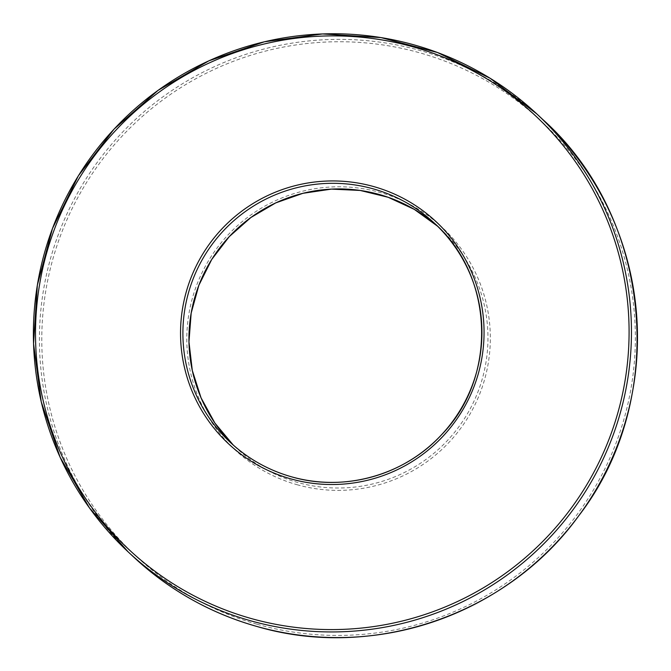 <?xml version="1.0" encoding="UTF-8"?>
<svg xmlns="http://www.w3.org/2000/svg" width="671" height="671" viewBox="0 0 671 671"><rect width="100%" height="100%" fill="white"/><g stroke="black" fill="none" stroke-linecap="round" stroke-linejoin="round"><path stroke-width="0.5" stroke-dasharray="3.35 2.52" d="M230.27 442.357L233.323 445.125A149.75 149.314 -47 0 0 236.301 447.976A149.75 149.314 -47 0 0 297.446 482.399A149.75 149.314 -47 0 0 468.576 411.734A149.75 149.314 -47 0 0 440.595 228.962A149.75 149.314 -47 0 0 437.542 226.194L434.565 223.342M542.738 119.455A299.501 298.629 -47 0 0 120.075 134.77A299.501 298.629 -47 0 0 134.15 557.475M296.951 484.68A151.998 151.554 -47 0 0 485.77 301.22A151.998 151.554 -47 0 0 232.988 229.859A151.998 151.554 -47 0 0 296.951 484.68M257.186 624.29A297.253 296.389 -47 0 0 626.437 265.506A297.253 296.389 -47 0 0 132.086 125.955A297.253 296.389 -47 0 0 257.186 624.29"/><path stroke-width="1.01" d="M437.542 226.194A149.75 149.314 -47 0 0 229.264 236.62A149.75 149.314 -47 0 0 233.323 445.125L214.896 423.049L201.048 397.836L192.292 370.426L188.962 341.833L191.176 313.105L198.851 285.318L211.709 259.509L229.264 236.62L250.879 217.521L275.731 202.902L302.915 193.315L331.415 189.113L360.176 190.447L388.132 197.274L414.242 209.344L437.542 226.194M434.565 223.342C494.317 276.259 497.689 377.597 441.585 434.716C404.462 475.311 344.072 492.229 291.415 476.779A149.75 149.314 -47 0 0 462.545 406.114A149.75 149.314 -47 0 0 434.565 223.342A149.75 149.314 -47 0 0 223.233 231A149.75 149.314 -47 0 0 230.27 442.357A149.75 149.314 -47 0 0 291.424 476.779C268.291 470.17 247.909 458.687 230.27 442.357M250.417 620.717A299.501 298.629 -47 0 0 592.678 479.388A299.501 298.629 -47 0 0 536.716 113.835A299.501 298.629 -47 0 0 114.053 129.151A299.501 298.629 -47 0 0 128.127 551.856A299.501 298.629 -47 0 0 250.417 620.717M542.738 119.455C652.615 217.605 669.021 399.17 578.595 515.991C507.486 614.795 372.9 660.91 256.448 626.337A299.501 298.629 -47 0 0 598.7 485.007A299.501 298.629 -47 0 0 542.738 119.455L536.716 113.835L490.182 78.306L437.593 52.556L380.96 37.576L322.466 33.944L264.34 41.803L208.84 60.843L158.088 90.342L114.028 129.159L78.373 175.802L52.481 228.484L37.35 285.175L33.55 343.703L41.241 401.803L60.113 457.245L89.453 507.913L128.127 551.856L134.15 557.475A299.501 298.629 -47 0 0 256.448 626.337C210.191 613.109 169.428 590.153 134.15 557.475M290.677 478.826A151.998 151.554 -47 0 0 479.497 295.366A151.998 151.554 -47 0 0 226.714 224.005A151.998 151.554 -47 0 0 290.677 478.826M250.912 618.444A297.253 296.389 -47 0 0 620.163 259.652A297.253 296.389 -47 0 0 125.812 120.101A297.253 296.389 -47 0 0 250.912 618.444"/></g></svg>
